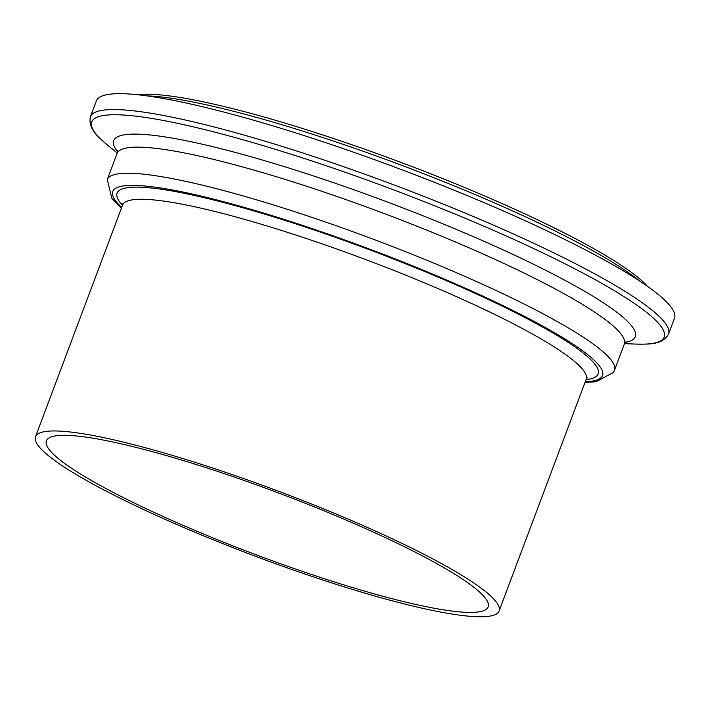 <?xml version="1.0" encoding="UTF-8"?>
<svg xmlns="http://www.w3.org/2000/svg" width="710" height="710" viewBox="0 0 710 710"><rect width="100%" height="100%" fill="white"/><g stroke="black" fill="none" stroke-linecap="round" stroke-linejoin="round"><path stroke-width="1.06" d="M647.449 286.343A281.417 39.21 -159.4 0 0 402.889 163.123A281.417 39.21 -159.4 0 0 137.713 94.741M147.112 95.894A284.337 39.609 20.6 0 1 402.02 165.439A284.337 39.609 20.6 0 1 639.621 281.009M469.319 616.245A247.63 34.497 -159.4 0 0 499.086 610.99A247.63 34.497 -159.4 0 0 279.429 491.577A247.63 34.497 -159.4 0 0 35.5 436.739A247.63 34.497 -159.4 0 0 202.35 535.331A247.63 34.497 -159.4 0 0 469.319 616.245M459.805 611.905A235.977 32.873 -159.4 0 0 488.178 606.89A235.977 32.873 -159.4 0 0 278.861 493.095A235.977 32.873 -159.4 0 0 46.407 440.839A235.977 32.873 -159.4 0 0 205.403 534.79A235.977 32.873 -159.4 0 0 459.805 611.905M674.5 318.195A308.806 43.017 -159.4 0 0 400.573 169.273A308.806 43.017 -159.4 0 0 96.382 100.891L90.41 116.768A308.806 43.017 -159.4 0 1 394.609 185.15A308.806 43.017 -159.4 0 1 668.536 334.073L674.5 318.195M624.489 343.658L636.098 344.101A305.735 42.591 -159.4 0 0 392.932 189.605A305.735 42.591 -159.4 0 0 108.213 145.683C99.072 137.687 87.774 129.3 90.41 116.768M625.324 342.362A278.604 38.81 -159.4 0 0 388.157 202.306A278.604 38.81 -159.4 0 0 117.461 151.461M626.087 341.661L624.303 344.11A270.936 37.745 -159.4 0 0 384.021 213.479A270.936 37.745 -159.4 0 0 117.088 153.449M624.303 344.11L614.487 370.221A270.936 37.745 -159.4 0 0 374.161 239.563A270.936 37.745 -159.4 0 0 107.272 179.568L111.878 198.409L121.437 208.128M585.288 381.661A261.608 36.45 -159.4 0 0 370.451 249.414A261.608 36.45 -159.4 0 0 121.703 207.409M586.061 379.601A256.949 35.793 -159.4 0 0 370.221 250.026A256.949 35.793 -159.4 0 0 122.475 205.35M587.276 377.711L586.176 379.3A247.63 34.497 -159.4 0 0 366.573 259.904A247.63 34.497 -159.4 0 0 122.59 205.039L122.803 203.131M636.098 344.101C648.239 344.11 662.27 345.237 668.536 334.073M117.239 152.987L108.213 145.683M107.272 179.568L117.079 153.458L117.345 150.44M585.022 382.37L595.992 381.785L613.413 372.466L614.487 370.221M122.59 205.048L35.5 436.739M586.176 379.3L499.086 610.99"/></g></svg>
